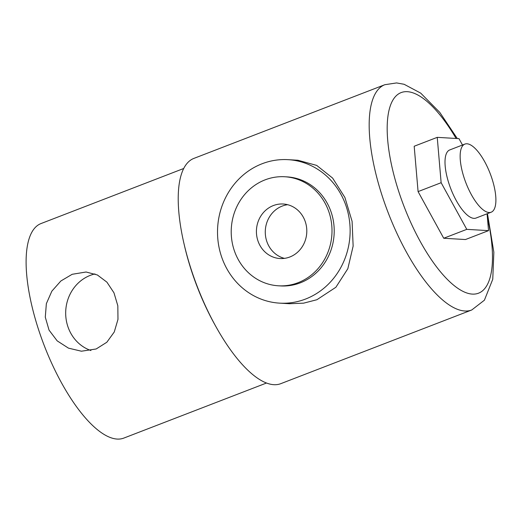 <?xml version="1.0" encoding="UTF-8"?>
<svg xmlns="http://www.w3.org/2000/svg" width="522" height="522" viewBox="0 0 522 522"><rect width="100%" height="100%" fill="white"/><g stroke="black" fill="none" stroke-linecap="round" stroke-linejoin="round"><path stroke-width="0.78" d="M96.165 348.977L81.419 351.208L68.473 348.141L57.179 340.866L49.048 330.126L45.29 317.167L46.36 303.647L51.861 291.152L60.878 280.98L72.186 274.291L86.097 272.008L97.366 274.97L106.906 282.148L113.972 292.816L117.828 305.781L117.972 319.386L114.259 331.985L106.834 342.249L96.165 348.977M94.965 273.926A39.665 36.592 -86.6 0 0 90.293 275.362A39.665 36.592 -86.6 0 0 65.681 313.448A39.665 36.592 -86.6 0 0 90.932 350.523M184.259 244.792A114.977 40.925 68.9 0 0 215.651 326.133M183.718 168.489L41.023 223.553A114.977 40.925 68.9 0 0 41.036 336.899A114.977 40.925 68.9 0 0 117.169 439.067A114.977 40.925 68.9 0 0 123.812 438.088L266.514 383.017M273.352 205.564A27.307 25.193 -86.6 0 0 256.641 235.2A27.307 25.193 -86.6 0 0 279.994 258.534A27.307 25.193 -86.6 0 0 289.86 256.981A27.307 25.193 -86.6 0 0 306.577 227.344A27.307 25.193 -86.6 0 0 283.218 204.011A27.307 25.193 -86.6 0 0 273.352 205.564M287.629 204.702A27.307 25.193 -86.6 0 0 282.219 206.086A27.307 25.193 -86.6 0 0 265.3 233.321A27.307 25.193 -86.6 0 0 284.451 258.37M298.114 282.689A54.614 50.38 -86.6 0 0 331.548 223.416A54.614 50.38 -86.6 0 0 284.829 176.756A54.614 50.38 -86.6 0 0 265.098 179.855A54.614 50.38 -86.6 0 0 231.67 239.128A54.614 50.38 -86.6 0 0 278.383 285.795A54.614 50.38 -86.6 0 0 298.114 282.689M278.383 285.795L280.601 285.925A54.614 50.38 -86.6 0 0 300.333 282.82A54.614 50.38 -86.6 0 0 333.76 223.547A54.614 50.38 -86.6 0 0 287.048 176.886L284.829 176.756M466.988 143.785A36.507 12.991 68.9 0 0 464.874 144.098A36.507 12.991 68.9 0 0 464.88 180.083A36.507 12.991 68.9 0 0 489.055 212.519A36.507 12.991 68.9 0 0 491.163 212.213A36.507 12.991 68.9 0 0 491.156 176.221A36.507 12.991 68.9 0 0 466.988 143.785M491.163 212.213L476.025 218.052A36.507 12.991 -111.1 0 1 473.917 218.359A36.507 12.991 -111.1 0 1 449.742 185.923A36.507 12.991 -111.1 0 1 449.742 149.938L464.874 144.098M305.546 299.054A71.86 66.287 -86.6 0 0 349.531 221.067A71.86 66.287 -86.6 0 0 288.066 159.667A71.86 66.287 -86.6 0 0 262.103 163.751A71.86 66.287 -86.6 0 0 218.118 241.738A71.86 66.287 -86.6 0 0 279.583 303.138A71.86 66.287 -86.6 0 0 305.546 299.054M279.583 303.138L289.429 303.719L303.589 303.165L316.9 299.726L335.881 287.263L347.835 268.7L353.14 246.11L352.096 221.367L344.905 197.479L332.625 178.087L316.71 165.415L297.912 160.247L288.066 159.667M384.831 84.708L193.871 158.407A120.726 42.974 68.9 0 0 193.89 277.417A120.726 42.974 68.9 0 0 273.828 384.688A120.726 42.974 68.9 0 0 280.803 383.663L471.764 309.97A120.726 42.974 -111.1 0 1 464.789 310.995A120.726 42.974 -111.1 0 1 384.851 203.724A120.726 42.974 -111.1 0 1 384.831 84.708L396.583 82.933L404.119 84.283L420.712 93.131L439.765 112.374L457.305 138.532M462.492 145.018L458.988 138.637L437.24 137.351L414.187 146.245L418.083 191.607L443.726 238.254L465.474 239.539L488.527 230.639L487.078 213.785M437.24 137.351L441.136 182.707L466.779 229.354L488.527 230.639M441.136 182.707L418.083 191.607M466.779 229.354L443.726 238.254M456.084 138.46A107.506 38.269 68.9 0 0 407.336 91.683A107.506 38.269 68.9 0 0 398.397 190.445A107.506 38.269 68.9 0 0 472.319 294.101A107.506 38.269 68.9 0 0 487.404 217.596M471.764 309.97L484.409 300.189L492.761 279.231L493.851 252.217L487.457 213.642"/></g></svg>
